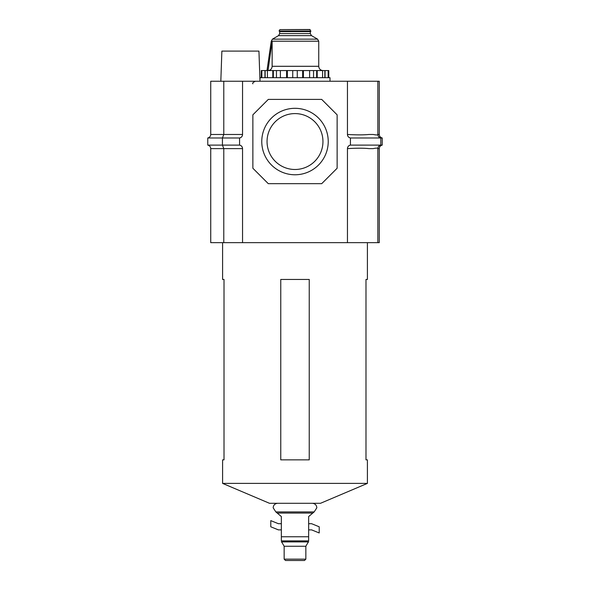 <?xml version="1.0" encoding="UTF-8"?>
<svg xmlns="http://www.w3.org/2000/svg" width="590" height="590" viewBox="0 0 590 590"><rect width="100%" height="100%" fill="white"/><g stroke="black" fill="none" stroke-linecap="round" stroke-linejoin="round"><path stroke-width="0.89" d="M367.4 483.394L222.6 483.394L269.483 503.292L320.518 503.292L367.4 483.394L367.4 459.853L365.984 459.853L367.4 459.853M222.6 483.394L222.6 459.853L224.016 459.853L224.016 279.454L222.6 279.454L222.6 242.66M367.4 279.454L365.984 279.454L367.4 279.454L367.4 242.66M365.984 279.454L365.984 459.853L365.984 279.454M222.6 279.454L224.016 279.454L224.016 459.853L222.6 459.853M309.241 459.853L280.759 459.853L280.759 279.454L309.241 279.454L309.241 459.853M312.331 503.292C315.082 503.58 316.587 505.077 316.837 507.806L314.153 511.928L275.847 511.928L281.349 516.545L281.349 540.875C281.349 542.254 281.349 542.254 281.349 540.875L308.651 540.875C308.651 542.254 308.651 542.254 308.651 540.875L308.651 516.545L312.803 513.064L277.197 513.064M295 559.15L284.151 559.15L285.508 560.5L304.492 560.5L305.849 559.15L295 559.15M281.349 529.879L278.384 529.879L270.788 526.796L270.788 520.623L278.384 523.706L281.349 523.706M308.651 523.706L311.616 523.706L319.212 526.796L319.212 532.962L311.616 529.879L308.651 529.879M318.74 41.197L272.137 41.197L268.022 70.564L266.99 70.564L271.26 41.197L272.137 41.197L272.137 66.294C271.894 68.89 270.522 70.313 268.022 70.564L323.01 70.564C320.414 70.313 318.991 68.883 318.74 66.294L318.74 41.197L317.553 39.139L311.498 35.643L278.502 35.643L272.447 39.139L271.26 41.197M310.937 31.041L279.063 31.041L310.731 31.395L309.905 29.5L279.889 29.618L310.111 29.618M324.847 77.688L324.847 70.564L261.237 70.564L261.237 77.688M328.763 77.688L328.763 70.564L324.847 70.564M265.153 77.688L265.153 70.564M220.822 81.25L221.869 51.101L258.944 51.101L259.991 81.25L259.991 77.688L330.009 77.688L330.009 81.25M295 113.59A27.951 27.951 0 0 1 322.951 141.541A27.951 27.951 0 0 1 295 169.492A27.951 27.951 0 0 1 267.049 141.541A27.951 27.951 0 0 1 295 113.59M295 174.773A33.232 33.232 0 0 0 328.232 141.541A33.232 33.232 0 0 0 295 108.309A33.232 33.232 0 0 0 261.768 141.541A33.232 33.232 0 0 0 295 174.773M373.219 148.614C376.287 147.972 377.836 147.972 377.843 148.614L377.843 242.66L379.267 242.66L379.267 148.614C379.414 146.733 380.402 145.56 382.231 145.103L382.231 137.979C380.402 137.522 379.414 136.349 379.267 134.468L377.843 134.468C377.836 135.103 376.295 135.103 373.219 134.468L368.993 134.468C363.713 134.999 356.537 134.999 347.458 134.468L347.458 81.25L377.843 81.25L377.843 134.468C377.991 136.349 378.979 137.522 380.808 137.979L350.423 137.979A3.562 3.562 0 0 1 347.458 134.468C347.606 136.349 348.594 137.522 350.423 137.979L350.423 145.103A3.562 3.562 0 0 0 347.458 148.614C356.544 148.075 363.72 148.075 368.993 148.614L373.219 148.614M382.231 137.979L380.808 137.979L380.808 145.103L350.423 145.103C348.594 145.56 347.606 146.733 347.458 148.614L347.458 242.66L377.843 242.66M377.843 81.25L379.267 81.25L379.267 134.468M347.458 81.25L210.733 81.25L210.733 134.468C210.586 136.349 209.597 137.522 207.769 137.979L207.769 145.103C209.597 145.56 210.586 146.733 210.733 148.614L210.733 242.66L242.542 242.66L242.542 148.614A3.562 3.562 0 0 0 239.577 145.103C241.406 145.56 242.394 146.733 242.542 148.614L223.787 148.614L223.787 242.66M268.295 183.674L321.705 183.674L337.133 168.246L337.133 114.836L321.705 99.408L268.295 99.408L252.867 114.836L252.867 168.246L268.295 183.674M223.787 81.25L223.787 134.468L222.43 137.979L222.43 145.103L223.787 148.614L210.733 148.614M210.733 134.468L242.542 134.468L242.542 81.25M207.769 137.979L239.577 137.979C241.406 137.522 242.394 136.349 242.542 134.468A3.562 3.562 0 0 1 239.577 137.979L239.577 145.103L207.769 145.103M242.542 242.66L347.458 242.66M382.231 145.103L380.808 145.103C378.979 145.56 377.991 146.733 377.843 148.614L379.267 148.614M308.651 536.76L281.349 536.76M308.651 541.9L281.349 541.9M308.223 542.144L305.849 546.259L284.151 546.259L284.151 559.15M272.447 39.139L317.553 39.139M310.31 33.586L310.31 31.639L279.69 31.639L279.69 33.586L310.31 33.586L311.498 35.643M272.137 66.294L318.74 66.294M317.199 77.688L317.199 70.564M316.653 77.688L316.653 70.564M322.582 77.688L322.582 70.564M325.053 77.688L325.053 70.564M328.158 77.688L328.158 70.564M261.842 77.688L261.842 70.564M264.947 77.688L264.947 70.564M267.418 77.688L267.418 70.564M272.801 77.688L272.801 70.564M273.347 77.688L273.347 70.564M276.459 77.688L276.459 70.564M280.383 77.688L280.383 70.564M286.6 77.688L286.6 70.564M287.352 77.688L287.352 70.564M292.736 77.688L292.736 70.564M297.264 77.688L297.264 70.564M302.648 77.688L302.648 70.564M303.4 77.688L303.4 70.564M309.617 77.688L309.617 70.564M313.541 77.688L313.541 70.564M275.847 511.928L273.163 507.806C273.413 505.077 274.918 503.58 277.669 503.292M305.849 546.259L305.849 559.15M281.777 542.144L284.151 546.259M314.153 511.928L312.803 513.064M279.063 31.041L279.889 29.618M279.69 33.586L278.502 35.643M268.022 70.564L323.01 70.564M252.867 83.832C252.24 83.138 253.103 82.276 255.455 81.25"/></g></svg>
